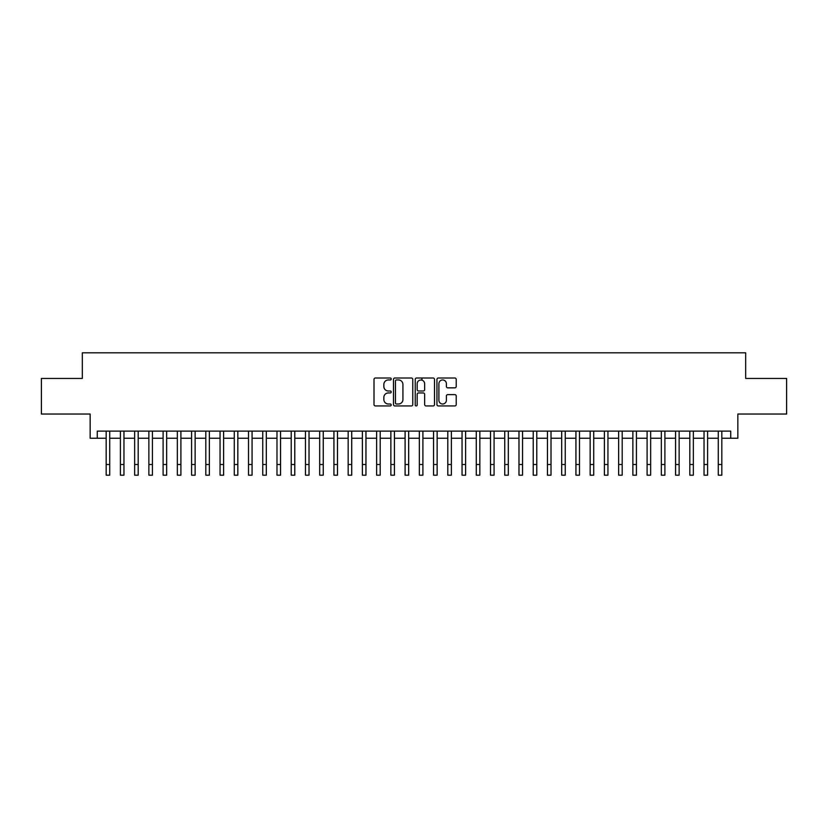 <?xml version="1.0" encoding="UTF-8"?>
<svg xmlns="http://www.w3.org/2000/svg" width="828" height="828" viewBox="0 0 828 828"><rect width="100%" height="100%" fill="white"/><g stroke="black" fill="none" stroke-linecap="round" stroke-linejoin="round"><path stroke-width="1.24" d="M391.22 378.976A0.983 0.983 0 0 0 390.247 378.003L375.405 378.003A1.397 1.397 0 0 0 374.008 379.4L374.008 404.55A1.397 1.397 0 0 0 375.405 405.948L390.247 405.948A0.983 0.983 0 0 0 391.22 404.964A0.983 0.983 0 0 0 390.247 403.992L388.322 403.992A4.471 4.471 0 0 1 383.85 399.52L383.85 397.419A4.471 4.471 0 0 1 388.322 392.948L390.247 392.948A0.983 0.983 0 0 0 391.22 391.975A0.983 0.983 0 0 0 390.247 390.992L388.322 390.992A4.471 4.471 0 0 1 383.85 386.521L383.85 384.43A4.471 4.471 0 0 1 388.322 379.959L390.247 379.959A0.983 0.983 0 0 0 391.22 378.976M454.831 387.846A1.397 1.397 0 0 0 456.228 386.448L456.228 379.4A1.397 1.397 0 0 0 454.831 378.003L438.343 378.003A1.397 1.397 0 0 0 436.946 379.4L436.946 404.55A1.397 1.397 0 0 0 438.343 405.948L454.831 405.948A1.397 1.397 0 0 0 456.228 404.55L456.228 396.022A1.397 1.397 0 0 0 454.831 394.625L447.782 394.625A1.397 1.397 0 0 0 446.385 396.022L446.385 400.255A3.736 3.736 0 0 1 442.649 403.992A3.736 3.736 0 0 1 438.902 400.255L438.902 383.695A3.736 3.736 0 0 1 442.649 379.959A3.736 3.736 0 0 1 446.385 383.695L446.385 386.448A1.397 1.397 0 0 0 447.782 387.846L454.831 387.846M97.269 438.24L97.269 431.119L730.731 431.119L730.731 438.24L737.841 438.24L737.841 414.031L786.6 414.031L786.6 378.448L745.676 378.448L745.676 352.821L82.324 352.821L82.324 378.448L41.4 378.448L41.4 414.031L90.159 414.031L90.159 438.24L106.17 438.24M412.779 379.4A1.397 1.397 0 0 0 411.381 378.003L394.894 378.003A1.397 1.397 0 0 0 393.497 379.4L393.497 404.55A1.397 1.397 0 0 0 394.894 405.948L411.381 405.948A1.397 1.397 0 0 0 412.779 404.55L412.779 379.4M416.619 378.003L433.106 378.003A1.397 1.397 0 0 1 434.503 379.4L434.503 404.55A1.397 1.397 0 0 1 433.106 405.948L426.047 405.948A1.397 1.397 0 0 1 424.65 404.55L424.65 394.345A1.397 1.397 0 0 0 423.253 392.948L418.575 392.948A1.397 1.397 0 0 0 417.177 394.345L417.177 404.964A0.983 0.983 0 0 1 416.205 405.948A0.983 0.983 0 0 1 415.221 404.964L415.221 379.4A1.397 1.397 0 0 1 416.619 378.003M109.731 438.24L120.402 438.24M123.962 438.24L134.643 438.24M138.193 438.24L148.874 438.24M152.435 438.24L163.106 438.24M166.666 438.24L177.347 438.24M180.908 438.24L191.578 438.24M195.139 438.24L205.81 438.24M209.37 438.24L220.051 438.24M223.612 438.24L234.283 438.24M237.843 438.24L248.514 438.24M252.074 438.24L262.755 438.24M266.316 438.24L276.987 438.24M280.547 438.24L291.228 438.24M294.778 438.24L305.46 438.24M309.02 438.24L319.691 438.24M323.251 438.24L333.932 438.24M337.482 438.24L348.164 438.24M351.724 438.24L362.395 438.24M365.955 438.24L376.636 438.24M380.197 438.24L390.868 438.24M394.428 438.24L405.099 438.24M408.659 438.24L419.341 438.24M422.901 438.24L433.572 438.24M437.132 438.24L447.803 438.24M451.363 438.24L462.045 438.24M465.605 438.24L476.276 438.24M479.836 438.24L490.518 438.24M494.068 438.24L504.749 438.24M508.309 438.24L518.98 438.24M522.54 438.24L533.222 438.24M536.772 438.24L547.453 438.24M551.013 438.24L561.684 438.24M565.245 438.24L575.926 438.24M579.486 438.24L590.157 438.24M593.717 438.24L604.388 438.24M607.949 438.24L618.63 438.24M622.19 438.24L632.861 438.24M636.421 438.24L647.092 438.24M650.653 438.24L661.334 438.24M664.894 438.24L675.565 438.24M679.126 438.24L689.807 438.24M693.357 438.24L704.038 438.24M707.598 438.24L718.269 438.24M721.83 438.24L730.731 438.24M396.426 379.959A0.983 0.983 0 0 0 395.453 380.932L395.453 403.008A0.983 0.983 0 0 0 396.426 403.992L398.454 403.992A4.471 4.471 0 0 0 402.925 399.52L402.925 384.43A4.471 4.471 0 0 0 398.454 379.959L396.426 379.959M424.65 383.768A3.736 3.736 0 0 0 420.914 380.021A3.736 3.736 0 0 0 417.177 383.768L417.177 389.595A1.397 1.397 0 0 0 418.575 390.992L423.253 390.992A1.397 1.397 0 0 0 424.65 389.595L424.65 383.768M106.17 464.498L109.731 464.498L109.731 475.179L106.17 475.179L106.17 431.119M109.731 464.498L109.731 431.119M120.402 475.179L123.962 475.179L120.402 475.179L120.402 431.119M123.962 475.179L123.962 431.119M134.643 475.179L138.193 475.179L134.643 475.179L134.643 431.119M138.193 475.179L138.193 431.119M148.874 475.179L152.435 475.179L148.874 475.179L148.874 431.119M152.435 475.179L152.435 431.119M163.106 475.179L166.666 475.179L163.106 475.179L163.106 431.119M166.666 475.179L166.666 431.119M177.347 475.179L180.908 475.179L177.347 475.179L177.347 431.119M180.908 475.179L180.908 431.119M191.578 475.179L195.139 475.179L191.578 475.179L191.578 431.119M195.139 475.179L195.139 431.119M205.81 475.179L209.37 475.179L205.81 475.179L205.81 431.119M209.37 475.179L209.37 431.119M220.051 475.179L223.612 475.179L220.051 475.179L220.051 431.119M223.612 475.179L223.612 431.119M234.283 475.179L237.843 475.179L234.283 475.179L234.283 431.119M237.843 475.179L237.843 431.119M248.514 475.179L252.074 475.179L248.514 475.179L248.514 431.119M252.074 475.179L252.074 431.119M262.755 475.179L266.316 475.179L262.755 475.179L262.755 431.119M266.316 475.179L266.316 431.119M276.987 475.179L280.547 475.179L276.987 475.179L276.987 431.119M280.547 475.179L280.547 431.119M291.228 475.179L294.778 475.179L291.228 475.179L291.228 431.119M294.778 475.179L294.778 431.119M305.46 475.179L309.02 475.179L305.46 475.179L305.46 431.119M309.02 475.179L309.02 431.119M319.691 475.179L323.251 475.179L319.691 475.179L319.691 431.119M323.251 475.179L323.251 431.119M333.932 475.179L337.482 475.179L333.932 475.179L333.932 431.119M337.482 475.179L337.482 431.119M348.164 475.179L351.724 475.179L348.164 475.179L348.164 431.119M351.724 475.179L351.724 431.119M362.395 475.179L365.955 475.179L362.395 475.179L362.395 431.119M365.955 475.179L365.955 431.119M376.636 475.179L380.197 475.179L376.636 475.179L376.636 431.119M380.197 475.179L380.197 431.119M390.868 475.179L394.428 475.179L390.868 475.179L390.868 431.119M394.428 475.179L394.428 431.119M405.099 475.179L408.659 475.179L405.099 475.179L405.099 431.119M408.659 475.179L408.659 431.119M419.341 475.179L422.901 475.179L419.341 475.179L419.341 431.119M422.901 475.179L422.901 431.119M421.969 380.176L421.969 378.003M433.572 475.179L437.132 475.179L433.572 475.179L433.572 431.119M437.132 475.179L437.132 431.119M447.803 475.179L451.363 475.179L447.803 475.179L447.803 431.119M451.363 475.179L451.363 431.119M462.045 475.179L465.605 475.179L462.045 475.179L462.045 431.119M465.605 475.179L465.605 431.119M476.276 475.179L479.836 475.179L476.276 475.179L476.276 431.119M479.836 475.179L479.836 431.119M490.518 475.179L494.068 475.179L490.518 475.179L490.518 431.119M494.068 475.179L494.068 431.119M504.749 475.179L508.309 475.179L504.749 475.179L504.749 431.119M508.309 475.179L508.309 431.119M518.98 475.179L522.54 475.179L518.98 475.179L518.98 431.119M522.54 475.179L522.54 431.119M533.222 475.179L536.772 475.179L533.222 475.179L533.222 431.119M536.772 475.179L536.772 431.119M547.453 475.179L551.013 475.179L547.453 475.179L547.453 431.119M551.013 475.179L551.013 431.119M561.684 475.179L565.245 475.179L561.684 475.179L561.684 431.119M565.245 475.179L565.245 431.119M575.926 475.179L579.486 475.179L575.926 475.179L575.926 431.119M579.486 475.179L579.486 431.119M590.157 475.179L593.717 475.179L590.157 475.179L590.157 431.119M593.717 475.179L593.717 431.119M604.388 475.179L607.949 475.179L604.388 475.179L604.388 431.119M607.949 475.179L607.949 431.119M618.63 475.179L622.19 475.179L618.63 475.179L618.63 431.119M622.19 475.179L622.19 431.119M632.861 475.179L636.421 475.179L632.861 475.179L632.861 431.119M636.421 475.179L636.421 431.119M647.092 475.179L650.653 475.179L647.092 475.179L647.092 431.119M650.653 475.179L650.653 431.119M661.334 475.179L664.894 475.179L661.334 475.179L661.334 431.119M664.894 475.179L664.894 431.119M675.565 475.179L679.126 475.179L675.565 475.179L675.565 431.119M679.126 475.179L679.126 431.119M689.807 475.179L693.357 475.179L689.807 475.179L689.807 431.119M693.357 475.179L693.357 431.119M704.038 475.179L707.598 475.179L704.038 475.179L704.038 431.119M707.598 475.179L707.598 431.119M718.269 475.179L721.83 475.179L718.269 475.179L718.269 431.119M721.83 475.179L721.83 431.119M120.402 464.498L123.962 464.498M134.643 464.498L138.193 464.498M148.874 464.498L152.435 464.498M163.106 464.498L166.666 464.498M177.347 464.498L180.908 464.498M191.578 464.498L195.139 464.498M205.81 464.498L209.37 464.498M220.051 464.498L223.612 464.498M234.283 464.498L237.843 464.498M248.514 464.498L252.074 464.498M262.755 464.498L266.316 464.498M276.987 464.498L280.547 464.498M291.228 464.498L294.778 464.498M305.46 464.498L309.02 464.498M319.691 464.498L323.251 464.498M333.932 464.498L337.482 464.498M348.164 464.498L351.724 464.498M362.395 464.498L365.955 464.498M376.636 464.498L380.197 464.498M390.868 464.498L394.428 464.498M405.099 464.498L408.659 464.498M419.341 464.498L422.901 464.498M433.572 464.498L437.132 464.498M447.803 464.498L451.363 464.498M462.045 464.498L465.605 464.498M476.276 464.498L479.836 464.498M490.518 464.498L494.068 464.498M504.749 464.498L508.309 464.498M518.98 464.498L522.54 464.498M533.222 464.498L536.772 464.498M547.453 464.498L551.013 464.498M561.684 464.498L565.245 464.498M575.926 464.498L579.486 464.498M590.157 464.498L593.717 464.498M604.388 464.498L607.949 464.498M618.63 464.498L622.19 464.498M632.861 464.498L636.421 464.498M647.092 464.498L650.653 464.498M661.334 464.498L664.894 464.498M675.565 464.498L679.126 464.498M689.807 464.498L693.357 464.498M704.038 464.498L707.598 464.498M718.269 464.498L721.83 464.498"/></g></svg>
